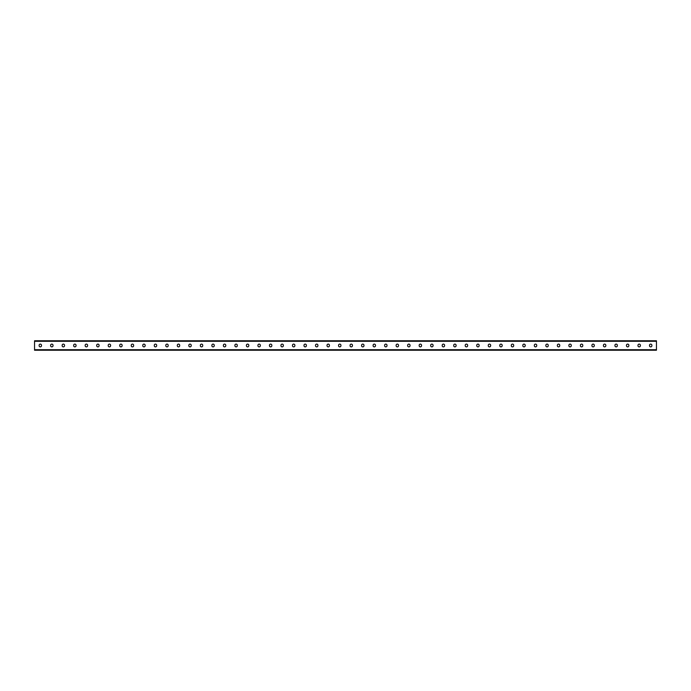<?xml version="1.0" encoding="UTF-8"?>
<svg xmlns="http://www.w3.org/2000/svg" width="691" height="691" viewBox="0 0 691 691"><rect width="100%" height="100%" fill="white"/><g stroke="black" fill="none" stroke-linecap="round" stroke-linejoin="round"><path stroke-width="1.04" d="M34.55 349.706L34.55 340.775L656.45 340.775L656.45 350.225L34.55 350.225L34.55 349.706L656.45 349.706M352.453 345.319A1.201 1.201 0 0 0 351.261 344.118A1.201 1.201 0 0 0 350.061 345.319A1.201 1.201 0 0 1 351.261 344.118A1.201 1.201 0 0 1 352.453 345.319L352.453 345.681A1.201 1.201 0 0 1 351.261 346.882A1.201 1.201 0 0 1 350.061 345.681A1.201 1.201 0 0 0 351.261 346.882A1.201 1.201 0 0 0 352.453 345.681M363.976 345.319A1.201 1.201 0 0 0 362.775 344.118A1.201 1.201 0 0 0 361.574 345.319A1.201 1.201 0 0 1 362.775 344.118A1.201 1.201 0 0 1 363.976 345.319L363.976 345.681A1.201 1.201 0 0 1 362.775 346.882A1.201 1.201 0 0 1 361.574 345.681A1.201 1.201 0 0 0 362.775 346.882A1.201 1.201 0 0 0 363.976 345.681M375.489 345.319A1.201 1.201 0 0 0 374.289 344.118A1.201 1.201 0 0 0 373.097 345.319A1.201 1.201 0 0 1 374.289 344.118A1.201 1.201 0 0 1 375.489 345.319L375.489 345.681A1.201 1.201 0 0 1 374.289 346.882A1.201 1.201 0 0 1 373.097 345.681A1.201 1.201 0 0 0 374.289 346.882A1.201 1.201 0 0 0 375.489 345.681M387.003 345.319A1.201 1.201 0 0 0 385.811 344.118A1.201 1.201 0 0 0 384.611 345.319A1.201 1.201 0 0 1 385.811 344.118A1.201 1.201 0 0 1 387.003 345.319L387.003 345.681A1.201 1.201 0 0 1 385.811 346.882A1.201 1.201 0 0 1 384.611 345.681A1.201 1.201 0 0 0 385.811 346.882A1.201 1.201 0 0 0 387.003 345.681M398.526 345.319A1.201 1.201 0 0 0 397.325 344.118A1.201 1.201 0 0 0 396.124 345.319A1.201 1.201 0 0 1 397.325 344.118A1.201 1.201 0 0 1 398.526 345.319L398.526 345.681A1.201 1.201 0 0 1 397.325 346.882A1.201 1.201 0 0 1 396.124 345.681A1.201 1.201 0 0 0 397.325 346.882A1.201 1.201 0 0 0 398.526 345.681M410.039 345.319A1.201 1.201 0 0 0 408.839 344.118A1.201 1.201 0 0 0 407.647 345.319A1.201 1.201 0 0 1 408.839 344.118A1.201 1.201 0 0 1 410.039 345.319L410.039 345.681A1.201 1.201 0 0 1 408.839 346.882A1.201 1.201 0 0 1 407.647 345.681A1.201 1.201 0 0 0 408.839 346.882A1.201 1.201 0 0 0 410.039 345.681M421.553 345.319A1.201 1.201 0 0 0 420.361 344.118A1.201 1.201 0 0 0 419.161 345.319A1.201 1.201 0 0 1 420.361 344.118A1.201 1.201 0 0 1 421.553 345.319L421.553 345.681A1.201 1.201 0 0 1 420.361 346.882A1.201 1.201 0 0 1 419.161 345.681A1.201 1.201 0 0 0 420.361 346.882A1.201 1.201 0 0 0 421.553 345.681M433.076 345.319A1.201 1.201 0 0 0 431.875 344.118A1.201 1.201 0 0 0 430.674 345.319A1.201 1.201 0 0 1 431.875 344.118A1.201 1.201 0 0 1 433.076 345.319L433.076 345.681A1.201 1.201 0 0 1 431.875 346.882A1.201 1.201 0 0 1 430.674 345.681A1.201 1.201 0 0 0 431.875 346.882A1.201 1.201 0 0 0 433.076 345.681M444.589 345.319A1.201 1.201 0 0 0 443.389 344.118A1.201 1.201 0 0 0 442.197 345.319A1.201 1.201 0 0 1 443.389 344.118A1.201 1.201 0 0 1 444.589 345.319L444.589 345.681A1.201 1.201 0 0 1 443.389 346.882A1.201 1.201 0 0 1 442.197 345.681A1.201 1.201 0 0 0 443.389 346.882A1.201 1.201 0 0 0 444.589 345.681M456.103 345.319A1.201 1.201 0 0 0 454.911 344.118A1.201 1.201 0 0 0 453.711 345.319A1.201 1.201 0 0 1 454.911 344.118A1.201 1.201 0 0 1 456.103 345.319L456.103 345.681A1.201 1.201 0 0 1 454.911 346.882A1.201 1.201 0 0 1 453.711 345.681A1.201 1.201 0 0 0 454.911 346.882A1.201 1.201 0 0 0 456.103 345.681M467.626 345.319A1.201 1.201 0 0 0 466.425 344.118A1.201 1.201 0 0 0 465.224 345.319A1.201 1.201 0 0 1 466.425 344.118A1.201 1.201 0 0 1 467.626 345.319L467.626 345.681A1.201 1.201 0 0 1 466.425 346.882A1.201 1.201 0 0 1 465.224 345.681A1.201 1.201 0 0 0 466.425 346.882A1.201 1.201 0 0 0 467.626 345.681M479.139 345.319A1.201 1.201 0 0 0 477.939 344.118A1.201 1.201 0 0 0 476.747 345.319A1.201 1.201 0 0 1 477.939 344.118A1.201 1.201 0 0 1 479.139 345.319L479.139 345.681A1.201 1.201 0 0 1 477.939 346.882A1.201 1.201 0 0 1 476.747 345.681A1.201 1.201 0 0 0 477.939 346.882A1.201 1.201 0 0 0 479.139 345.681M490.653 345.319A1.201 1.201 0 0 0 489.461 344.118A1.201 1.201 0 0 0 488.261 345.319A1.201 1.201 0 0 1 489.461 344.118A1.201 1.201 0 0 1 490.653 345.319L490.653 345.681A1.201 1.201 0 0 1 489.461 346.882A1.201 1.201 0 0 1 488.261 345.681A1.201 1.201 0 0 0 489.461 346.882A1.201 1.201 0 0 0 490.653 345.681M502.176 345.319A1.201 1.201 0 0 0 500.975 344.118A1.201 1.201 0 0 0 499.774 345.319A1.201 1.201 0 0 1 500.975 344.118A1.201 1.201 0 0 1 502.176 345.319L502.176 345.681A1.201 1.201 0 0 1 500.975 346.882A1.201 1.201 0 0 1 499.774 345.681A1.201 1.201 0 0 0 500.975 346.882A1.201 1.201 0 0 0 502.176 345.681M513.689 345.319A1.201 1.201 0 0 0 512.489 344.118A1.201 1.201 0 0 0 511.297 345.319A1.201 1.201 0 0 1 512.489 344.118A1.201 1.201 0 0 1 513.689 345.319L513.689 345.681A1.201 1.201 0 0 1 512.489 346.882A1.201 1.201 0 0 1 511.297 345.681A1.201 1.201 0 0 0 512.489 346.882A1.201 1.201 0 0 0 513.689 345.681M525.203 345.319A1.201 1.201 0 0 0 524.011 344.118A1.201 1.201 0 0 0 522.811 345.319A1.201 1.201 0 0 1 524.011 344.118A1.201 1.201 0 0 1 525.203 345.319L525.203 345.681A1.201 1.201 0 0 1 524.011 346.882A1.201 1.201 0 0 1 522.811 345.681A1.201 1.201 0 0 0 524.011 346.882A1.201 1.201 0 0 0 525.203 345.681M536.726 345.319A1.201 1.201 0 0 0 535.525 344.118A1.201 1.201 0 0 0 534.324 345.319A1.201 1.201 0 0 1 535.525 344.118A1.201 1.201 0 0 1 536.726 345.319L536.726 345.681A1.201 1.201 0 0 1 535.525 346.882A1.201 1.201 0 0 1 534.324 345.681A1.201 1.201 0 0 0 535.525 346.882A1.201 1.201 0 0 0 536.726 345.681M548.239 345.319A1.201 1.201 0 0 0 547.039 344.118A1.201 1.201 0 0 0 545.847 345.319A1.201 1.201 0 0 1 547.039 344.118A1.201 1.201 0 0 1 548.239 345.319L548.239 345.681A1.201 1.201 0 0 1 547.039 346.882A1.201 1.201 0 0 1 545.847 345.681A1.201 1.201 0 0 0 547.039 346.882A1.201 1.201 0 0 0 548.239 345.681M559.753 345.319A1.201 1.201 0 0 0 558.561 344.118A1.201 1.201 0 0 0 557.361 345.319A1.201 1.201 0 0 1 558.561 344.118A1.201 1.201 0 0 1 559.753 345.319L559.753 345.681A1.201 1.201 0 0 1 558.561 346.882A1.201 1.201 0 0 1 557.361 345.681A1.201 1.201 0 0 0 558.561 346.882A1.201 1.201 0 0 0 559.753 345.681M571.276 345.319A1.201 1.201 0 0 0 570.075 344.118A1.201 1.201 0 0 0 568.874 345.319A1.201 1.201 0 0 1 570.075 344.118A1.201 1.201 0 0 1 571.276 345.319L571.276 345.681A1.201 1.201 0 0 1 570.075 346.882A1.201 1.201 0 0 1 568.874 345.681A1.201 1.201 0 0 0 570.075 346.882A1.201 1.201 0 0 0 571.276 345.681M582.789 345.319A1.201 1.201 0 0 0 581.589 344.118A1.201 1.201 0 0 0 580.397 345.319A1.201 1.201 0 0 1 581.589 344.118A1.201 1.201 0 0 1 582.789 345.319L582.789 345.681A1.201 1.201 0 0 1 581.589 346.882A1.201 1.201 0 0 1 580.397 345.681A1.201 1.201 0 0 0 581.589 346.882A1.201 1.201 0 0 0 582.789 345.681M594.303 345.319A1.201 1.201 0 0 0 593.111 344.118A1.201 1.201 0 0 0 591.911 345.319A1.201 1.201 0 0 1 593.111 344.118A1.201 1.201 0 0 1 594.303 345.319L594.303 345.681A1.201 1.201 0 0 1 593.111 346.882A1.201 1.201 0 0 1 591.911 345.681A1.201 1.201 0 0 0 593.111 346.882A1.201 1.201 0 0 0 594.303 345.681M605.826 345.319A1.201 1.201 0 0 0 604.625 344.118A1.201 1.201 0 0 0 603.424 345.319A1.201 1.201 0 0 1 604.625 344.118A1.201 1.201 0 0 1 605.826 345.319L605.826 345.681A1.201 1.201 0 0 1 604.625 346.882A1.201 1.201 0 0 1 603.424 345.681A1.201 1.201 0 0 0 604.625 346.882A1.201 1.201 0 0 0 605.826 345.681M617.339 345.319A1.201 1.201 0 0 0 616.139 344.118A1.201 1.201 0 0 0 614.947 345.319A1.201 1.201 0 0 1 616.139 344.118A1.201 1.201 0 0 1 617.339 345.319L617.339 345.681A1.201 1.201 0 0 1 616.139 346.882A1.201 1.201 0 0 1 614.947 345.681A1.201 1.201 0 0 0 616.139 346.882A1.201 1.201 0 0 0 617.339 345.681M640.376 345.319A1.201 1.201 0 0 0 639.175 344.118A1.201 1.201 0 0 0 637.974 345.319A1.201 1.201 0 0 1 639.175 344.118A1.201 1.201 0 0 1 640.376 345.319L640.376 345.681A1.201 1.201 0 0 1 639.175 346.882A1.201 1.201 0 0 1 637.974 345.681A1.201 1.201 0 0 0 639.175 346.882A1.201 1.201 0 0 0 640.376 345.681M651.889 345.319A1.201 1.201 0 0 0 650.689 344.118A1.201 1.201 0 0 0 649.497 345.319A1.201 1.201 0 0 1 650.689 344.118A1.201 1.201 0 0 1 651.889 345.319L651.889 345.681A1.201 1.201 0 0 1 650.689 346.882A1.201 1.201 0 0 1 649.497 345.681A1.201 1.201 0 0 0 650.689 346.882A1.201 1.201 0 0 0 651.889 345.681M338.547 345.319A1.201 1.201 0 0 1 339.739 344.118A1.201 1.201 0 0 1 340.939 345.319A1.201 1.201 0 0 0 339.739 344.118A1.201 1.201 0 0 0 338.547 345.319L338.547 345.681A1.201 1.201 0 0 0 339.739 346.882A1.201 1.201 0 0 0 340.939 345.681A1.201 1.201 0 0 1 339.739 346.882A1.201 1.201 0 0 1 338.547 345.681M327.024 345.319A1.201 1.201 0 0 1 328.225 344.118A1.201 1.201 0 0 1 329.426 345.319A1.201 1.201 0 0 0 328.225 344.118A1.201 1.201 0 0 0 327.024 345.319L327.024 345.681A1.201 1.201 0 0 0 328.225 346.882A1.201 1.201 0 0 0 329.426 345.681A1.201 1.201 0 0 1 328.225 346.882A1.201 1.201 0 0 1 327.024 345.681M315.511 345.319A1.201 1.201 0 0 1 316.711 344.118A1.201 1.201 0 0 1 317.903 345.319A1.201 1.201 0 0 0 316.711 344.118A1.201 1.201 0 0 0 315.511 345.319L315.511 345.681A1.201 1.201 0 0 0 316.711 346.882A1.201 1.201 0 0 0 317.903 345.681A1.201 1.201 0 0 1 316.711 346.882A1.201 1.201 0 0 1 315.511 345.681M303.997 345.319A1.201 1.201 0 0 1 305.189 344.118A1.201 1.201 0 0 1 306.389 345.319A1.201 1.201 0 0 0 305.189 344.118A1.201 1.201 0 0 0 303.997 345.319L303.997 345.681A1.201 1.201 0 0 0 305.189 346.882A1.201 1.201 0 0 0 306.389 345.681A1.201 1.201 0 0 1 305.189 346.882A1.201 1.201 0 0 1 303.997 345.681M292.474 345.319A1.201 1.201 0 0 1 293.675 344.118A1.201 1.201 0 0 1 294.876 345.319A1.201 1.201 0 0 0 293.675 344.118A1.201 1.201 0 0 0 292.474 345.319L292.474 345.681A1.201 1.201 0 0 0 293.675 346.882A1.201 1.201 0 0 0 294.876 345.681A1.201 1.201 0 0 1 293.675 346.882A1.201 1.201 0 0 1 292.474 345.681M280.961 345.319A1.201 1.201 0 0 1 282.161 344.118A1.201 1.201 0 0 1 283.353 345.319A1.201 1.201 0 0 0 282.161 344.118A1.201 1.201 0 0 0 280.961 345.319L280.961 345.681A1.201 1.201 0 0 0 282.161 346.882A1.201 1.201 0 0 0 283.353 345.681A1.201 1.201 0 0 1 282.161 346.882A1.201 1.201 0 0 1 280.961 345.681M269.447 345.319A1.201 1.201 0 0 1 270.639 344.118A1.201 1.201 0 0 1 271.839 345.319A1.201 1.201 0 0 0 270.639 344.118A1.201 1.201 0 0 0 269.447 345.319L269.447 345.681A1.201 1.201 0 0 0 270.639 346.882A1.201 1.201 0 0 0 271.839 345.681A1.201 1.201 0 0 1 270.639 346.882A1.201 1.201 0 0 1 269.447 345.681M257.924 345.319A1.201 1.201 0 0 1 259.125 344.118A1.201 1.201 0 0 1 260.326 345.319A1.201 1.201 0 0 0 259.125 344.118A1.201 1.201 0 0 0 257.924 345.319L257.924 345.681A1.201 1.201 0 0 0 259.125 346.882A1.201 1.201 0 0 0 260.326 345.681A1.201 1.201 0 0 1 259.125 346.882A1.201 1.201 0 0 1 257.924 345.681M246.411 345.319A1.201 1.201 0 0 1 247.611 344.118A1.201 1.201 0 0 1 248.803 345.319A1.201 1.201 0 0 0 247.611 344.118A1.201 1.201 0 0 0 246.411 345.319L246.411 345.681A1.201 1.201 0 0 0 247.611 346.882A1.201 1.201 0 0 0 248.803 345.681A1.201 1.201 0 0 1 247.611 346.882A1.201 1.201 0 0 1 246.411 345.681M234.897 345.319A1.201 1.201 0 0 1 236.089 344.118A1.201 1.201 0 0 1 237.289 345.319A1.201 1.201 0 0 0 236.089 344.118A1.201 1.201 0 0 0 234.897 345.319L234.897 345.681A1.201 1.201 0 0 0 236.089 346.882A1.201 1.201 0 0 0 237.289 345.681A1.201 1.201 0 0 1 236.089 346.882A1.201 1.201 0 0 1 234.897 345.681M223.374 345.319A1.201 1.201 0 0 1 224.575 344.118A1.201 1.201 0 0 1 225.776 345.319A1.201 1.201 0 0 0 224.575 344.118A1.201 1.201 0 0 0 223.374 345.319L223.374 345.681A1.201 1.201 0 0 0 224.575 346.882A1.201 1.201 0 0 0 225.776 345.681A1.201 1.201 0 0 1 224.575 346.882A1.201 1.201 0 0 1 223.374 345.681M211.861 345.319A1.201 1.201 0 0 1 213.061 344.118A1.201 1.201 0 0 1 214.253 345.319A1.201 1.201 0 0 0 213.061 344.118A1.201 1.201 0 0 0 211.861 345.319L211.861 345.681A1.201 1.201 0 0 0 213.061 346.882A1.201 1.201 0 0 0 214.253 345.681A1.201 1.201 0 0 1 213.061 346.882A1.201 1.201 0 0 1 211.861 345.681M200.347 345.319A1.201 1.201 0 0 1 201.539 344.118A1.201 1.201 0 0 1 202.739 345.319A1.201 1.201 0 0 0 201.539 344.118A1.201 1.201 0 0 0 200.347 345.319L200.347 345.681A1.201 1.201 0 0 0 201.539 346.882A1.201 1.201 0 0 0 202.739 345.681A1.201 1.201 0 0 1 201.539 346.882A1.201 1.201 0 0 1 200.347 345.681M188.824 345.319A1.201 1.201 0 0 1 190.025 344.118A1.201 1.201 0 0 1 191.226 345.319A1.201 1.201 0 0 0 190.025 344.118A1.201 1.201 0 0 0 188.824 345.319L188.824 345.681A1.201 1.201 0 0 0 190.025 346.882A1.201 1.201 0 0 0 191.226 345.681A1.201 1.201 0 0 1 190.025 346.882A1.201 1.201 0 0 1 188.824 345.681M177.311 345.319A1.201 1.201 0 0 1 178.511 344.118A1.201 1.201 0 0 1 179.703 345.319A1.201 1.201 0 0 0 178.511 344.118A1.201 1.201 0 0 0 177.311 345.319L177.311 345.681A1.201 1.201 0 0 0 178.511 346.882A1.201 1.201 0 0 0 179.703 345.681A1.201 1.201 0 0 1 178.511 346.882A1.201 1.201 0 0 1 177.311 345.681M165.797 345.319A1.201 1.201 0 0 1 166.989 344.118A1.201 1.201 0 0 1 168.189 345.319A1.201 1.201 0 0 0 166.989 344.118A1.201 1.201 0 0 0 165.797 345.319L165.797 345.681A1.201 1.201 0 0 0 166.989 346.882A1.201 1.201 0 0 0 168.189 345.681A1.201 1.201 0 0 1 166.989 346.882A1.201 1.201 0 0 1 165.797 345.681M154.274 345.319A1.201 1.201 0 0 1 155.475 344.118A1.201 1.201 0 0 1 156.676 345.319A1.201 1.201 0 0 0 155.475 344.118A1.201 1.201 0 0 0 154.274 345.319L154.274 345.681A1.201 1.201 0 0 0 155.475 346.882A1.201 1.201 0 0 0 156.676 345.681A1.201 1.201 0 0 1 155.475 346.882A1.201 1.201 0 0 1 154.274 345.681M142.761 345.319A1.201 1.201 0 0 1 143.961 344.118A1.201 1.201 0 0 1 145.153 345.319A1.201 1.201 0 0 0 143.961 344.118A1.201 1.201 0 0 0 142.761 345.319L142.761 345.681A1.201 1.201 0 0 0 143.961 346.882A1.201 1.201 0 0 0 145.153 345.681A1.201 1.201 0 0 1 143.961 346.882A1.201 1.201 0 0 1 142.761 345.681M131.247 345.319A1.201 1.201 0 0 1 132.439 344.118A1.201 1.201 0 0 1 133.639 345.319A1.201 1.201 0 0 0 132.439 344.118A1.201 1.201 0 0 0 131.247 345.319L131.247 345.681A1.201 1.201 0 0 0 132.439 346.882A1.201 1.201 0 0 0 133.639 345.681A1.201 1.201 0 0 1 132.439 346.882A1.201 1.201 0 0 1 131.247 345.681M119.724 345.319A1.201 1.201 0 0 1 120.925 344.118A1.201 1.201 0 0 1 122.126 345.319A1.201 1.201 0 0 0 120.925 344.118A1.201 1.201 0 0 0 119.724 345.319L119.724 345.681A1.201 1.201 0 0 0 120.925 346.882A1.201 1.201 0 0 0 122.126 345.681A1.201 1.201 0 0 1 120.925 346.882A1.201 1.201 0 0 1 119.724 345.681M108.211 345.319A1.201 1.201 0 0 1 109.411 344.118A1.201 1.201 0 0 1 110.603 345.319A1.201 1.201 0 0 0 109.411 344.118A1.201 1.201 0 0 0 108.211 345.319L108.211 345.681A1.201 1.201 0 0 0 109.411 346.882A1.201 1.201 0 0 0 110.603 345.681A1.201 1.201 0 0 1 109.411 346.882A1.201 1.201 0 0 1 108.211 345.681M96.697 345.319A1.201 1.201 0 0 1 97.889 344.118A1.201 1.201 0 0 1 99.089 345.319A1.201 1.201 0 0 0 97.889 344.118A1.201 1.201 0 0 0 96.697 345.319L96.697 345.681A1.201 1.201 0 0 0 97.889 346.882A1.201 1.201 0 0 0 99.089 345.681A1.201 1.201 0 0 1 97.889 346.882A1.201 1.201 0 0 1 96.697 345.681M85.174 345.319A1.201 1.201 0 0 1 86.375 344.118A1.201 1.201 0 0 1 87.576 345.319A1.201 1.201 0 0 0 86.375 344.118A1.201 1.201 0 0 0 85.174 345.319L85.174 345.681A1.201 1.201 0 0 0 86.375 346.882A1.201 1.201 0 0 0 87.576 345.681A1.201 1.201 0 0 1 86.375 346.882A1.201 1.201 0 0 1 85.174 345.681M73.661 345.319A1.201 1.201 0 0 1 74.861 344.118A1.201 1.201 0 0 1 76.053 345.319A1.201 1.201 0 0 0 74.861 344.118A1.201 1.201 0 0 0 73.661 345.319L73.661 345.681A1.201 1.201 0 0 0 74.861 346.882A1.201 1.201 0 0 0 76.053 345.681A1.201 1.201 0 0 1 74.861 346.882A1.201 1.201 0 0 1 73.661 345.681M62.147 345.319A1.201 1.201 0 0 1 63.339 344.118A1.201 1.201 0 0 1 64.539 345.319A1.201 1.201 0 0 0 63.339 344.118A1.201 1.201 0 0 0 62.147 345.319L62.147 345.681A1.201 1.201 0 0 0 63.339 346.882A1.201 1.201 0 0 0 64.539 345.681A1.201 1.201 0 0 1 63.339 346.882A1.201 1.201 0 0 1 62.147 345.681M50.624 345.319A1.201 1.201 0 0 1 51.825 344.118A1.201 1.201 0 0 1 53.026 345.319A1.201 1.201 0 0 0 51.825 344.118A1.201 1.201 0 0 0 50.624 345.319L50.624 345.681A1.201 1.201 0 0 0 51.825 346.882A1.201 1.201 0 0 0 53.026 345.681A1.201 1.201 0 0 1 51.825 346.882A1.201 1.201 0 0 1 50.624 345.681M39.111 345.319A1.201 1.201 0 0 1 40.311 344.118A1.201 1.201 0 0 1 41.503 345.319A1.201 1.201 0 0 0 40.311 344.118A1.201 1.201 0 0 0 39.111 345.319L39.111 345.681A1.201 1.201 0 0 0 40.311 346.882A1.201 1.201 0 0 0 41.503 345.681A1.201 1.201 0 0 1 40.311 346.882A1.201 1.201 0 0 1 39.111 345.681M628.853 345.319L628.853 345.681A1.201 1.201 0 0 1 627.661 346.882A1.201 1.201 0 0 1 626.461 345.681L626.461 345.319A1.201 1.201 0 0 1 627.661 344.118A1.201 1.201 0 0 1 628.853 345.319M34.55 341.294L656.45 341.294"/></g></svg>
